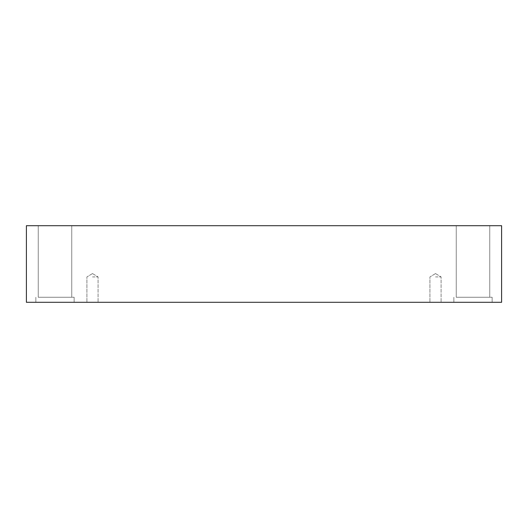 <?xml version="1.0" encoding="UTF-8"?>
<svg xmlns="http://www.w3.org/2000/svg" width="528" height="528" viewBox="0 0 528 528"><rect width="100%" height="100%" fill="white"/><g stroke="black" fill="none" stroke-linecap="round" stroke-linejoin="round"><path stroke-width="0.4" stroke-dasharray="2.64 1.98" d="M92.492 276.929L98.076 276.929L92.492 276.929M92.492 302.293L98.076 302.293L92.492 302.293M435.508 276.929L441.091 276.929L435.508 276.929M26.4 302.293L26.4 225.707L501.6 225.707L501.6 302.293L26.4 302.293M489.753 225.707L456.251 225.707L489.753 225.707L456.251 225.707L489.753 225.707L489.753 297.264L456.251 297.264L489.753 297.264L456.251 297.264L489.753 297.264L489.753 225.707M71.749 225.707L38.247 225.707L71.749 225.707L38.247 225.707L71.749 225.707L71.749 297.264L38.247 297.264L71.749 297.264L38.247 297.264L71.749 297.264L71.749 225.707M435.508 302.293L429.924 302.293L435.508 302.293M473.002 302.293L453.856 302.293L473.002 302.293M54.998 302.293L74.144 302.293L54.998 302.293M456.251 225.707L456.251 297.264L456.251 225.707M473.002 297.264L492.149 297.264L473.002 297.264M38.247 225.707L38.247 297.264L38.247 225.707M54.998 297.264L74.144 297.264L54.998 297.264M92.492 273.57L86.909 276.929L86.909 302.293L86.909 276.929L92.492 273.57L98.076 276.929L98.076 302.293L98.076 276.929L92.492 273.57M435.508 273.57L429.924 276.929L429.924 302.293L429.924 276.929L435.508 273.57L441.091 276.929L441.091 302.293L441.091 276.929L435.508 273.57M453.856 297.264L453.856 302.293L453.856 297.264M492.149 297.264L492.149 302.293L492.149 297.264M35.851 297.264L35.851 302.293L35.851 297.264M74.144 297.264L74.144 302.293L74.144 297.264"/><path stroke-width="0.79" d="M501.6 225.707L26.4 225.707L26.4 302.293L501.6 302.293L501.6 225.707"/></g></svg>
